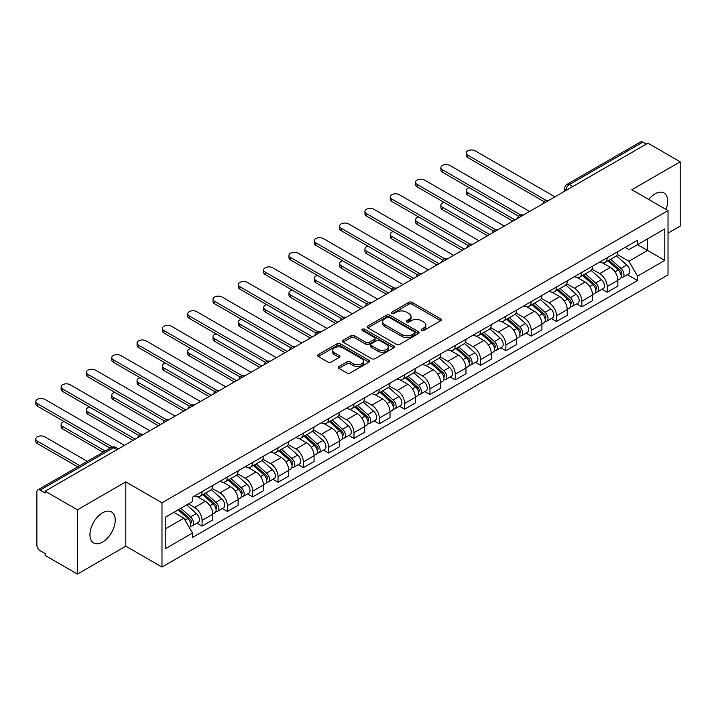 <?xml version="1.0" encoding="UTF-8"?>
<svg xmlns="http://www.w3.org/2000/svg" width="716" height="716" viewBox="0 0 716 716"><rect width="100%" height="100%" fill="white"/><g stroke="black" fill="none" stroke-linecap="round" stroke-linejoin="round"><path stroke-width="1.07" d="M421.545 330.497A1.575 0.913 0 0 0 423.774 330.497L440.698 320.723A2.255 1.298 0 0 0 441.36 319.81A2.255 1.298 0 0 0 440.698 318.889L412.031 302.331A2.255 1.298 0 0 0 408.845 302.331L391.912 312.104A1.575 0.913 0 0 0 391.455 312.749A1.575 0.913 0 0 0 391.912 313.393A1.575 0.913 0 0 0 394.149 313.393L396.333 312.131A7.214 4.162 0 0 1 406.536 312.131L408.925 313.51A7.214 4.162 0 0 1 411.029 316.454A7.214 4.162 0 0 1 408.925 319.39L406.733 320.661A1.575 0.913 0 0 0 406.267 321.305A1.575 0.913 0 0 0 406.733 321.949A1.575 0.913 0 0 0 408.961 321.949L411.154 320.679A7.214 4.162 0 0 1 421.348 320.679L423.738 322.057A7.214 4.162 0 0 1 425.85 325.001A7.214 4.162 0 0 1 423.738 327.946L421.545 329.208A1.575 0.913 0 0 0 421.089 329.852A1.575 0.913 0 0 0 421.545 330.497L421.545 329.208M102.585 542.048A17.9 10.337 120 0 0 114.283 526.269A17.9 10.337 120 0 0 111.544 511.922A17.9 10.337 120 0 0 102.585 512.817A17.9 10.337 120 0 0 90.896 528.587A17.9 10.337 120 0 0 93.635 542.934A17.9 10.337 120 0 0 102.585 542.048M666.005 209.457A17.9 10.337 120 0 0 663.992 192.971A17.9 10.337 120 0 0 655.042 193.857A17.9 10.337 120 0 0 648.714 199.478M338.91 366.529A2.255 1.298 0 0 0 338.247 367.451A2.255 1.298 0 0 0 338.91 368.373L346.956 373.009A2.255 1.298 0 0 0 350.142 373.009L368.937 362.162A2.255 1.298 0 0 0 369.599 361.24A2.255 1.298 0 0 0 368.937 360.318L340.261 343.77A2.255 1.298 0 0 0 337.075 343.77L318.28 354.617A2.255 1.298 0 0 0 317.618 355.539A2.255 1.298 0 0 0 318.28 356.461L327.991 362.072A2.255 1.298 0 0 0 331.177 362.072L339.223 357.427A2.255 1.298 0 0 0 339.885 356.505A2.255 1.298 0 0 0 339.223 355.584L334.408 352.8A6.023 3.482 0 0 1 332.645 350.339A6.023 3.482 0 0 1 336.359 347.126A6.023 3.482 0 0 1 342.928 347.878L361.804 358.779A6.023 3.482 0 0 1 363.576 361.24A6.023 3.482 0 0 1 359.853 364.453A6.023 3.482 0 0 1 353.283 363.701L350.142 361.884A2.255 1.298 0 0 0 346.956 361.884L338.91 366.529L338.91 368.373M161.986 502.784L125.801 481.895L77.435 509.819L45.135 491.167L647.899 143.164L680.2 161.807L631.834 189.731L668.028 210.629L161.986 502.784L161.986 567.063L668.028 274.908L668.028 210.629M396.494 344.414A2.255 1.298 0 0 0 399.68 344.414L418.475 333.558A2.255 1.298 0 0 0 419.137 332.636A2.255 1.298 0 0 0 418.475 331.714L389.808 315.165A2.255 1.298 0 0 0 386.622 315.165L367.818 326.013A2.255 1.298 0 0 0 367.165 326.935A2.255 1.298 0 0 0 367.818 327.856L396.494 344.414M362.958 330.837A1.575 0.913 0 0 1 364.551 331.06L364.551 329.19L393.71 346.016A2.255 1.298 0 0 1 394.364 346.938A2.255 1.298 0 0 1 393.71 347.86L374.907 358.716A2.255 1.298 0 0 1 371.72 358.716L343.045 342.159L343.045 340.315A2.255 1.298 0 0 0 342.391 341.237A2.255 1.298 0 0 0 343.045 342.159M343.045 340.315L351.091 335.67A2.255 1.298 0 0 1 354.277 335.67L365.912 342.382A2.255 1.298 0 0 0 369.098 342.382L374.432 339.303A2.255 1.298 0 0 0 375.095 338.382A2.255 1.298 0 0 0 374.432 337.469L362.323 330.479A1.575 0.913 0 0 1 361.866 329.834A1.575 0.913 0 0 1 362.833 328.993A1.575 0.913 0 0 1 364.551 329.19M77.435 509.819L77.435 574.098L45.135 555.446L45.135 553.575L40.105 550.667A4.591 2.649 -120 0 1 36.856 545.046L36.856 492.008A4.591 2.649 -120 0 1 37.814 489.914L111.329 447.464A4.591 2.649 60 0 1 113.629 447.688L40.105 490.138A4.591 2.649 -120 0 0 37.814 489.914M668.028 233.121L680.2 226.086L680.2 161.807M77.435 574.098L125.801 546.174L161.986 567.063M45.135 491.167L45.135 493.047L40.105 490.138M572.764 186.545L569.354 184.576A4.591 2.649 60 0 0 567.054 184.352L640.578 141.902A4.591 2.649 60 0 1 642.87 142.135L569.354 184.576A4.591 2.649 120 0 0 566.105 190.205L566.105 190.393M646.279 144.104L642.87 142.135M607.168 257.76A10.561 6.095 60 0 1 604.984 262.504L615.688 256.319A10.561 6.095 -120 0 0 617.881 251.576M591.962 269.127L599.704 273.593A10.561 6.095 60 0 1 607.168 286.525L617.881 280.341A10.561 6.095 -120 0 0 610.417 267.408L602.747 262.987M617.881 280.341L617.881 286.06L607.168 292.244L602.031 289.273M604.984 262.504A10.561 6.095 60 0 1 599.784 262.02M607.168 286.525L607.168 292.244M581.848 272.375A10.561 6.095 60 0 1 579.665 277.119L590.378 270.934A10.561 6.095 -120 0 0 592.562 266.191M576.711 303.897L581.848 306.86L592.562 300.675L592.562 294.956A10.561 6.095 -120 0 0 585.097 282.032L577.427 277.602M579.665 277.119A10.561 6.095 60 0 1 574.465 276.645M566.642 283.751L574.384 288.217A10.561 6.095 60 0 1 581.848 301.141L581.848 306.86M556.529 286.991A10.561 6.095 60 0 1 554.345 291.734L565.058 285.55A10.561 6.095 -120 0 0 567.242 280.806M551.392 318.513L556.529 321.475L567.242 315.291L567.242 309.58A10.561 6.095 -120 0 0 559.778 296.648L552.108 292.218M554.345 291.734A10.561 6.095 60 0 1 549.145 291.26M541.332 298.366L549.065 302.832A10.561 6.095 60 0 1 556.529 315.765L556.529 321.475M531.209 301.615A10.561 6.095 60 0 1 529.026 306.35L539.739 300.165A10.561 6.095 -120 0 0 541.923 295.431M526.081 333.128L531.209 336.09L541.923 329.906L541.923 324.196A10.561 6.095 -120 0 0 534.458 311.263L526.788 306.833M529.026 306.35A10.561 6.095 60 0 1 523.826 305.875M516.012 312.981L523.745 317.448A10.561 6.095 60 0 1 531.209 330.38L531.209 336.09M505.89 316.23A10.561 6.095 60 0 1 503.706 320.965L514.419 314.78A10.561 6.095 -120 0 0 516.603 310.046M500.761 347.743L505.89 350.715L516.603 344.53L516.603 338.811A10.561 6.095 -120 0 0 509.139 325.878L501.477 321.457M503.706 320.965A10.561 6.095 60 0 1 498.506 320.491M490.693 327.597L498.425 332.063A10.561 6.095 60 0 1 505.89 344.996L505.89 350.715M480.579 330.846A10.561 6.095 60 0 1 478.386 335.589L489.1 329.405A10.561 6.095 -120 0 0 491.283 324.661M475.442 362.368L480.579 365.33L491.283 359.146L491.283 353.427A10.561 6.095 -120 0 0 483.819 340.494L476.158 336.072M478.386 335.589A10.561 6.095 60 0 1 473.195 335.106M465.373 342.212L473.115 346.678A10.561 6.095 60 0 1 480.579 359.611L480.579 365.33M455.26 345.461A10.561 6.095 60 0 1 453.067 350.205L463.78 344.02A10.561 6.095 -120 0 0 465.973 339.277M450.122 376.983L455.26 379.945L465.973 373.761L465.973 368.042A10.561 6.095 -120 0 0 458.5 355.118L450.838 350.688M453.067 350.205A10.561 6.095 60 0 1 447.876 349.73M440.054 356.837L447.795 361.303A10.561 6.095 60 0 1 455.26 374.226L455.26 379.945M429.94 360.085A10.561 6.095 60 0 1 427.756 364.82L438.46 358.635A10.561 6.095 -120 0 0 440.653 353.901M424.803 391.598L429.94 394.561L440.653 388.376L440.653 382.666A10.561 6.095 -120 0 0 433.189 369.733L425.519 365.303M427.756 364.82A10.561 6.095 60 0 1 422.556 364.346M414.734 371.452L422.476 375.918A10.561 6.095 60 0 1 429.94 388.851L429.94 394.561M404.621 374.701A10.561 6.095 60 0 1 402.437 379.435L413.15 373.251A10.561 6.095 -120 0 0 415.334 368.516M399.483 406.214L404.621 409.185L415.334 403.001L415.334 397.282A10.561 6.095 -120 0 0 407.869 384.349L400.199 379.928M402.437 379.435A10.561 6.095 60 0 1 397.237 378.961M389.423 386.067L397.156 390.533A10.561 6.095 60 0 1 404.621 403.466L404.621 409.185M379.301 389.316A10.561 6.095 60 0 1 377.117 394.06L387.83 387.875A10.561 6.095 -120 0 0 390.014 383.132M374.164 420.829L379.301 423.8L390.014 417.616L390.014 411.897A10.561 6.095 -120 0 0 382.55 398.964L374.88 394.543M377.117 394.06A10.561 6.095 60 0 1 371.917 393.576M364.104 400.683L371.837 405.149A10.561 6.095 60 0 1 379.301 418.081L379.301 423.8M353.981 403.931A10.561 6.095 60 0 1 351.798 408.675L362.511 402.49A10.561 6.095 -120 0 0 364.695 397.747M348.853 435.453L353.981 438.416L364.695 432.231L364.695 426.512A10.561 6.095 -120 0 0 357.23 413.588L349.56 409.158M351.798 408.675A10.561 6.095 60 0 1 346.598 408.201M338.784 415.298L346.517 419.773A10.561 6.095 60 0 1 353.981 432.697L353.981 438.416M328.671 418.547A10.561 6.095 60 0 1 326.478 423.29L337.191 417.106A10.561 6.095 -120 0 0 339.375 412.362M323.534 450.069L328.671 453.031L339.375 446.847L339.375 441.137A10.561 6.095 -120 0 0 331.911 428.204L324.25 423.774M326.478 423.29A10.561 6.095 60 0 1 321.287 422.816M313.465 429.922L321.198 434.388A10.561 6.095 60 0 1 328.671 447.321L328.671 453.031M303.351 433.171A10.561 6.095 60 0 1 301.159 437.906L311.872 431.721A10.561 6.095 -120 0 0 314.064 426.987M298.214 464.684L303.351 467.646L314.064 461.462L314.064 455.752A10.561 6.095 -120 0 0 306.591 442.819L298.93 438.389M301.159 437.906A10.561 6.095 60 0 1 295.968 437.431M288.145 444.538L295.887 449.004A10.561 6.095 60 0 1 303.351 461.936L303.351 467.646M278.032 447.786A10.561 6.095 60 0 1 275.848 452.521L286.552 446.337A10.561 6.095 -120 0 0 288.745 441.602M272.894 479.299L278.032 482.271L288.745 476.086L288.745 470.367A10.561 6.095 -120 0 0 281.281 457.435L273.61 453.013M275.848 452.521A10.561 6.095 60 0 1 270.648 452.047M262.826 459.153L270.567 463.619A10.561 6.095 60 0 1 278.032 476.552L278.032 482.271M252.712 462.402A10.561 6.095 60 0 1 250.528 467.145L261.242 460.961A10.561 6.095 -120 0 0 263.425 456.217M247.575 493.924L252.712 496.886L263.425 490.702L263.425 484.983A10.561 6.095 -120 0 0 255.961 472.05L248.291 467.629M250.528 467.145A10.561 6.095 60 0 1 245.328 466.662M237.515 473.768L245.248 478.234A10.561 6.095 60 0 1 252.712 491.167L252.712 496.886M227.393 477.017A10.561 6.095 60 0 1 225.209 481.761L235.922 475.576A10.561 6.095 -120 0 0 238.106 470.833M222.255 508.539L227.393 511.501L238.106 505.317L238.106 499.598A10.561 6.095 -120 0 0 230.642 486.674L222.971 482.244M225.209 481.761A10.561 6.095 60 0 1 220.009 481.286M212.196 488.393L219.928 492.859A10.561 6.095 60 0 1 227.393 505.782L227.393 511.501M202.073 491.641A10.561 6.095 60 0 1 199.889 496.376L210.602 490.192A10.561 6.095 -120 0 0 212.786 485.457M196.945 523.154L202.073 526.117L212.786 519.932L212.786 514.222A10.561 6.095 -120 0 0 205.322 501.29L197.652 496.859M199.889 496.376A10.561 6.095 60 0 1 194.689 495.902M188.442 503.912L194.609 507.474A10.561 6.095 60 0 1 202.073 520.407L202.073 526.117M625.104 247.405L628.917 249.607L664.779 228.896L647.577 238.831L647.577 250.448L628.917 261.224L617.282 254.511M165.235 528.927L183.896 518.151L192.497 533.053L165.235 548.796L165.235 517.31L192.497 501.567L192.497 497.164L637.517 240.236L637.517 244.639L664.779 260.382L637.517 276.125L628.917 261.224M664.779 228.896L664.779 260.382M192.497 533.053L192.497 537.456L637.517 280.529L637.517 276.125M125.801 481.895L125.801 546.174M183.896 518.151L173.836 512.343M627.35 274.658L637.517 280.529M422.18 330.72L423.738 329.816A7.214 4.162 0 0 0 425.85 326.881L425.85 325.001M411.029 316.454L411.029 318.325A7.214 4.162 0 0 1 408.925 321.269L407.359 322.164M440.671 320.741L412.031 304.202A2.255 1.298 0 0 0 408.845 304.202L392.547 313.617M418.475 331.714L418.475 333.558L389.808 317.036A2.255 1.298 0 0 0 386.622 317.036L367.854 327.874M414.492 333.28A1.575 0.913 0 0 0 414.958 332.636A1.575 0.913 0 0 0 414.492 331.991L389.325 317.465A1.575 0.913 0 0 0 387.096 317.465L384.787 318.799A7.214 4.162 0 0 0 382.675 321.735A7.214 4.162 0 0 0 384.787 324.679L401.989 334.614A7.214 4.162 0 0 0 412.183 334.614L414.492 333.28L414.492 335.151A1.575 0.913 0 0 0 414.958 334.515L414.958 332.636M382.675 321.735L382.675 323.614A7.214 4.162 0 0 0 384.787 326.559L384.787 324.679M414.492 335.151L412.183 336.484A7.214 4.162 0 0 1 401.989 336.484L384.787 326.559M343.08 342.176L351.091 337.549L351.091 335.67M375.095 338.382L375.095 340.261A2.255 1.298 0 0 1 374.432 341.183L369.098 344.262A2.255 1.298 0 0 1 365.912 344.262L354.277 337.549A2.255 1.298 0 0 0 351.091 337.549M364.551 331.06L393.675 347.878M377.976 349.354A6.023 3.482 0 0 0 384.546 350.106A6.023 3.482 0 0 0 388.26 346.893A6.023 3.482 0 0 0 386.497 344.432L379.847 340.592A2.255 1.298 0 0 0 376.661 340.592L371.327 343.671A2.255 1.298 0 0 0 370.664 344.593A2.255 1.298 0 0 0 371.327 345.515L377.976 349.354L377.976 351.225A6.023 3.482 0 0 0 384.546 351.986A6.023 3.482 0 0 0 388.26 348.764L388.26 346.893M370.664 344.593L370.664 346.463A2.255 1.298 0 0 0 371.327 347.385L371.327 345.515M377.976 351.225L371.327 347.385M363.576 361.24L363.576 363.11A6.023 3.482 0 0 1 359.853 366.332A6.023 3.482 0 0 1 353.283 365.572L350.142 363.755A2.255 1.298 0 0 0 346.956 363.755L338.937 368.382M332.645 350.339L332.645 352.218A6.023 3.482 0 0 0 334.408 354.68L334.408 352.8M339.196 357.445L334.408 354.68M368.937 360.318L368.937 362.162L340.261 345.64A2.255 1.298 0 0 0 337.075 345.64L318.307 356.478M607.902 260.812L618.212 270.022A5.737 3.312 60 0 1 620.02 278.891L617.872 280.126M608.17 261.063L613.03 263.864M469.284 187.717A5.281 3.052 -0 0 0 466.205 190.483A5.281 3.052 -0 0 0 467.754 192.64L514.983 219.901M608.94 260.212L620.423 270.46A2.757 1.593 60 0 1 621.282 274.72A2.757 1.593 60 0 1 621.032 274.819M610.659 259.219L620.978 268.428A5.737 3.312 60 0 1 622.777 277.298A5.737 3.312 60 0 1 621.04 277.486M616.413 255.764L626.813 265.054A5.737 3.312 60 0 1 628.621 273.924L622.777 277.298M512.871 221.128L467.754 195.074A5.281 3.052 180 0 1 466.205 192.917L466.205 190.483M543.999 201.608L467.754 157.592A5.281 3.052 180 0 1 466.205 155.435L466.205 153A5.281 3.052 -0 0 0 467.754 155.157L546.093 200.382M554.909 196.855L475.218 150.843A5.281 3.052 -0 0 0 469.463 150.19A5.281 3.052 -0 0 0 466.205 153M582.582 275.436L592.902 284.637A5.737 3.312 60 0 1 594.701 293.506L592.562 294.75M582.851 275.678L587.711 278.479M443.965 202.333A5.281 3.052 -0 0 0 440.886 205.098A5.281 3.052 -0 0 0 442.434 207.255L489.663 234.526M583.621 274.828L595.103 285.075A2.757 1.593 60 0 1 595.963 289.336A2.757 1.593 60 0 1 595.712 289.434M585.339 273.843L595.658 283.044A5.737 3.312 60 0 1 597.457 291.913A5.737 3.312 60 0 1 595.721 292.101M591.094 270.388L601.503 279.67A5.737 3.312 60 0 1 603.302 288.548L597.457 291.913M487.551 235.743L442.434 209.69A5.281 3.052 180 0 1 440.886 207.533L440.886 205.098M557.263 290.052L567.582 299.252A5.737 3.312 60 0 1 569.381 308.131L567.242 309.366M557.54 290.293L562.391 293.095M418.654 216.948A5.281 3.052 -0 0 0 415.575 219.722A5.281 3.052 -0 0 0 417.115 221.871L464.344 249.141M558.301 289.452L569.784 299.691A2.757 1.593 60 0 1 570.652 303.951A2.757 1.593 60 0 1 570.392 304.049M560.019 288.459L570.339 297.659A5.737 3.312 60 0 1 572.138 306.538A5.737 3.312 60 0 1 570.41 306.716M565.774 285.004L576.183 294.285A5.737 3.312 60 0 1 577.982 303.163L572.138 306.538M462.232 250.358L417.115 224.314A5.281 3.052 180 0 1 415.575 222.157L415.575 219.722M531.943 304.667L542.263 313.877A5.737 3.312 60 0 1 544.062 322.746L541.923 323.981M532.221 304.909L537.072 307.71M393.335 231.563A5.281 3.052 -0 0 0 390.256 234.338A5.281 3.052 -0 0 0 391.804 236.495L439.024 263.757M532.981 304.067L544.464 314.306A2.757 1.593 60 0 1 545.332 318.566A2.757 1.593 60 0 1 545.082 318.665M534.7 303.074L545.019 312.283A5.737 3.312 60 0 1 546.818 321.153A5.737 3.312 60 0 1 545.091 321.341M540.455 299.619L550.864 308.909A5.737 3.312 60 0 1 552.663 317.779L546.818 321.153M436.921 264.974L391.804 238.929A5.281 3.052 180 0 1 390.256 236.772L390.256 234.338M518.679 216.232L442.434 172.207A5.281 3.052 180 0 1 440.886 170.059L440.886 167.616A5.281 3.052 -0 0 0 442.434 169.773L520.774 215.006M529.589 211.471L449.899 165.468A5.281 3.052 -0 0 0 444.153 164.805A5.281 3.052 -0 0 0 440.886 167.616M493.36 230.847L417.115 186.831A5.281 3.052 180 0 1 415.575 184.674L415.575 182.24A5.281 3.052 -0 0 0 417.115 184.397L495.454 229.621M504.27 226.086L424.588 180.083A5.281 3.052 -0 0 0 418.833 179.421A5.281 3.052 -0 0 0 415.575 182.24M468.04 245.463L391.804 201.447A5.281 3.052 180 0 1 390.256 199.29L390.256 196.855A5.281 3.052 -0 0 0 391.804 199.012L470.135 244.237M478.95 240.71L399.268 194.698A5.281 3.052 -0 0 0 393.514 194.036A5.281 3.052 -0 0 0 390.256 196.855M506.624 319.282L516.943 328.492A5.737 3.312 60 0 1 518.742 337.361L516.603 338.596M506.901 319.524L511.752 322.334M368.015 246.179A5.281 3.052 -0 0 0 364.936 248.953A5.281 3.052 -0 0 0 366.485 251.11L413.714 278.372M507.671 318.683L519.145 328.93A2.757 1.593 60 0 1 520.013 333.182A2.757 1.593 60 0 1 519.762 333.289M509.389 317.689L519.7 326.899A5.737 3.312 60 0 1 521.508 335.768A5.737 3.312 60 0 1 519.771 335.956M515.135 314.235L525.544 323.525A5.737 3.312 60 0 1 527.343 332.394L521.508 335.768M411.602 279.589L366.485 253.545A5.281 3.052 180 0 1 364.936 251.388L364.936 248.953M481.304 333.898L491.623 343.107A5.737 3.312 60 0 1 493.422 351.977L491.283 353.212M481.582 334.148L486.441 336.95M342.695 260.803A5.281 3.052 -0 0 0 339.617 263.569A5.281 3.052 -0 0 0 341.165 265.726L388.394 292.987M482.351 333.298L493.825 343.546A2.757 1.593 60 0 1 494.693 347.806A2.757 1.593 60 0 1 494.443 347.904M484.07 332.305L494.38 341.514A5.737 3.312 60 0 1 496.188 350.384A5.737 3.312 60 0 1 494.452 350.572M489.816 328.859L500.224 338.14A5.737 3.312 60 0 1 502.032 347.009L496.188 350.384M386.282 294.213L341.165 268.16A5.281 3.052 180 0 1 339.617 266.003L339.617 263.569M442.721 260.078L366.485 216.062A5.281 3.052 180 0 1 364.936 213.905L364.936 211.471A5.281 3.052 -0 0 0 366.485 213.628L444.815 258.852M453.631 255.326L373.949 209.314A5.281 3.052 -0 0 0 368.194 208.66A5.281 3.052 -0 0 0 364.936 211.471M417.401 274.702L341.165 230.677A5.281 3.052 180 0 1 339.617 228.529L339.617 226.086A5.281 3.052 -0 0 0 341.165 228.243L419.504 273.467M428.32 269.941L348.629 223.938A5.281 3.052 -0 0 0 342.875 223.276A5.281 3.052 -0 0 0 339.617 226.086M455.994 348.522L466.304 357.723A5.737 3.312 60 0 1 468.112 366.601L465.964 367.836M456.262 348.764L461.122 351.565M317.376 275.418A5.281 3.052 -0 0 0 314.297 278.184A5.281 3.052 -0 0 0 315.845 280.341L363.075 307.611M457.032 347.913L468.515 358.161A2.757 1.593 60 0 1 469.374 362.421A2.757 1.593 60 0 1 469.123 362.52M458.75 346.929L469.07 356.129A5.737 3.312 60 0 1 470.868 365.008A5.737 3.312 60 0 1 469.132 365.187M464.505 343.474L474.905 352.755A5.737 3.312 60 0 1 476.713 361.634L470.868 365.008M360.962 308.829L315.845 282.775A5.281 3.052 180 0 1 314.297 280.627L314.297 278.184M430.674 363.137L440.984 372.338A5.737 3.312 60 0 1 442.792 381.216L440.653 382.451M430.942 363.379L435.802 366.18M292.056 290.034A5.281 3.052 -0 0 0 288.978 292.808A5.281 3.052 -0 0 0 290.526 294.956L337.755 322.227M431.712 362.538L443.195 372.776A2.757 1.593 60 0 1 444.054 377.037A2.757 1.593 60 0 1 443.804 377.135M433.431 361.544L443.75 370.745A5.737 3.312 60 0 1 445.549 379.623A5.737 3.312 60 0 1 443.813 379.802M439.185 358.09L449.594 367.38A5.737 3.312 60 0 1 451.393 376.249L445.549 379.623M335.643 323.444L290.526 297.4A5.281 3.052 180 0 1 288.978 295.243L288.978 292.808M405.354 377.753L415.674 386.962A5.737 3.312 60 0 1 417.473 395.832L415.334 397.067M405.623 377.994L410.483 380.805M266.746 304.649A5.281 3.052 -0 0 0 263.667 307.424A5.281 3.052 -0 0 0 265.206 309.58L312.436 336.842M406.393 377.153L417.875 387.392A2.757 1.593 60 0 1 418.735 391.652A2.757 1.593 60 0 1 418.484 391.75M408.111 376.16L418.43 385.369A5.737 3.312 60 0 1 420.229 394.239A5.737 3.312 60 0 1 418.502 394.426M413.866 372.705L424.275 381.995A5.737 3.312 60 0 1 426.074 390.864L420.229 394.239M310.323 338.059L265.206 312.015A5.281 3.052 180 0 1 263.667 309.858L263.667 307.424M380.035 392.368L390.354 401.578A5.737 3.312 60 0 1 392.153 410.447L390.014 411.682M380.312 392.61L385.163 395.42M241.426 319.264A5.281 3.052 -0 0 0 238.347 322.039A5.281 3.052 -0 0 0 239.896 324.196L287.116 351.458M381.073 391.768L392.556 402.016A2.757 1.593 60 0 1 393.424 406.276A2.757 1.593 60 0 1 393.173 406.375M382.791 390.775L393.111 399.984A5.737 3.312 60 0 1 394.91 408.854A5.737 3.312 60 0 1 393.182 409.042M388.546 387.32L398.955 396.61A5.737 3.312 60 0 1 400.754 405.48L394.91 408.854M285.013 352.675L239.896 326.63A5.281 3.052 180 0 1 238.347 324.473L238.347 322.039M354.715 406.983L365.035 416.193A5.737 3.312 60 0 1 366.834 425.062L364.695 426.306M354.993 407.234L359.844 410.035M216.107 333.889A5.281 3.052 -0 0 0 213.028 336.654A5.281 3.052 -0 0 0 214.576 338.811L261.796 366.082M355.762 406.384L367.236 416.631A2.757 1.593 60 0 1 368.105 420.892A2.757 1.593 60 0 1 367.854 420.99M357.481 405.39L367.791 414.6A5.737 3.312 60 0 1 369.59 423.469A5.737 3.312 60 0 1 367.863 423.657M363.227 401.945L373.636 411.226A5.737 3.312 60 0 1 375.435 420.104L369.59 423.469M259.693 367.299L214.576 341.246A5.281 3.052 180 0 1 213.028 339.089L213.028 336.654M329.396 421.608L339.715 430.808A5.737 3.312 60 0 1 341.514 439.687L339.375 440.922M329.673 421.849L334.533 424.651M190.787 348.504A5.281 3.052 -0 0 0 187.708 351.27A5.281 3.052 -0 0 0 189.257 353.427L236.486 380.697M330.443 421.008L341.917 431.247A2.757 1.593 60 0 1 342.785 435.507A2.757 1.593 60 0 1 342.534 435.605M332.161 420.015L342.472 429.215A5.737 3.312 60 0 1 344.28 438.094A5.737 3.312 60 0 1 342.543 438.273M337.907 416.56L348.316 425.841A5.737 3.312 60 0 1 350.115 434.719L344.28 438.094M234.374 381.914L189.257 355.861A5.281 3.052 180 0 1 187.708 353.713L187.708 351.27M304.085 436.223L314.396 445.424A5.737 3.312 60 0 1 316.204 454.302L314.055 455.537M304.354 436.465L309.214 439.266M165.468 363.119A5.281 3.052 -0 0 0 162.389 365.894A5.281 3.052 -0 0 0 163.937 368.042L211.166 395.313M305.123 435.623L316.606 445.862A2.757 1.593 60 0 1 317.465 450.122A2.757 1.593 60 0 1 317.215 450.221M306.842 434.63L317.161 443.839A5.737 3.312 60 0 1 318.96 452.709A5.737 3.312 60 0 1 317.224 452.888M312.597 431.175L322.997 440.465A5.737 3.312 60 0 1 324.804 449.335L318.96 452.709M209.054 396.53L163.937 370.485A5.281 3.052 180 0 1 162.389 368.328L162.389 365.894M278.766 450.838L289.076 460.048A5.737 3.312 60 0 1 290.884 468.917L288.736 470.152M279.034 451.08L283.894 453.89M140.148 377.735A5.281 3.052 -0 0 0 137.069 380.509A5.281 3.052 -0 0 0 138.618 382.666L185.847 409.928M279.804 450.239L291.287 460.486A2.757 1.593 60 0 1 292.146 464.738A2.757 1.593 60 0 1 291.895 464.845M281.522 449.245L291.842 458.455A5.737 3.312 60 0 1 293.641 467.324A5.737 3.312 60 0 1 291.904 467.512M287.277 445.791L297.686 455.081A5.737 3.312 60 0 1 299.485 463.95L293.641 467.324M183.735 411.145L138.618 385.101A5.281 3.052 180 0 1 137.069 382.944L137.069 380.509M392.091 289.318L315.845 245.302A5.281 3.052 180 0 1 314.297 243.145L314.297 240.71A5.281 3.052 -0 0 0 315.845 242.858L394.185 288.092M403.001 284.556L323.31 238.553A5.281 3.052 -0 0 0 317.555 237.891A5.281 3.052 -0 0 0 314.297 240.71M366.771 303.933L290.526 259.917A5.281 3.052 180 0 1 288.978 257.76L288.978 255.326A5.281 3.052 -0 0 0 290.526 257.483L368.865 302.707M377.681 299.172L297.99 253.169A5.281 3.052 -0 0 0 292.244 252.506A5.281 3.052 -0 0 0 288.978 255.326M341.451 318.548L265.206 274.532A5.281 3.052 180 0 1 263.667 272.375L263.667 269.941A5.281 3.052 -0 0 0 265.206 272.098L343.546 317.322M352.361 313.796L272.671 267.784A5.281 3.052 -0 0 0 266.925 267.122A5.281 3.052 -0 0 0 263.667 269.941M316.132 333.164L239.896 289.148A5.281 3.052 180 0 1 238.347 286.991L238.347 284.556A5.281 3.052 -0 0 0 239.896 286.713L318.226 331.938M327.042 328.411L247.36 282.399A5.281 3.052 -0 0 0 241.605 281.746A5.281 3.052 -0 0 0 238.347 284.556M290.812 347.788L214.576 303.763A5.281 3.052 180 0 1 213.028 301.615L213.028 299.172A5.281 3.052 -0 0 0 214.576 301.329L292.907 346.562M301.722 343.027L222.041 297.024A5.281 3.052 -0 0 0 216.286 296.361A5.281 3.052 -0 0 0 213.028 299.172M265.493 362.403L189.257 318.387A5.281 3.052 180 0 1 187.708 316.23L187.708 313.796A5.281 3.052 -0 0 0 189.257 315.944L267.596 361.177M276.412 357.642L196.721 311.639A5.281 3.052 -0 0 0 190.966 310.977A5.281 3.052 -0 0 0 187.708 313.796M240.182 377.019L163.937 333.003A5.281 3.052 180 0 1 162.389 330.846L162.389 328.411A5.281 3.052 -0 0 0 163.937 330.568L242.276 375.793M251.092 372.266L171.401 326.254A5.281 3.052 -0 0 0 165.647 325.592A5.281 3.052 -0 0 0 162.389 328.411M214.863 391.634L138.618 347.618A5.281 3.052 180 0 1 137.069 345.461L137.069 343.027A5.281 3.052 -0 0 0 138.618 345.184L216.957 390.408M225.773 386.882L146.082 340.87A5.281 3.052 -0 0 0 140.327 340.207A5.281 3.052 -0 0 0 137.069 343.027M253.446 465.454L263.765 474.663A5.737 3.312 60 0 1 265.564 483.533L263.425 484.768M253.715 465.704L258.574 468.506M114.829 392.359A5.281 3.052 -0 0 0 111.759 395.125A5.281 3.052 -0 0 0 113.298 397.282L160.527 424.543M254.484 464.854L265.967 475.102A2.757 1.593 60 0 1 266.826 479.362A2.757 1.593 60 0 1 266.576 479.46M256.203 463.861L266.522 473.07A5.737 3.312 60 0 1 268.321 481.94A5.737 3.312 60 0 1 266.585 482.128M261.958 460.406L272.366 469.696A5.737 3.312 60 0 1 274.165 478.565L268.321 481.94M158.415 425.769L113.298 399.716A5.281 3.052 180 0 1 111.759 397.559L111.759 395.125M189.543 406.249L113.298 362.233A5.281 3.052 180 0 1 111.759 360.085L111.759 357.642A5.281 3.052 -0 0 0 113.298 359.799L191.637 405.023M200.453 401.497L120.762 355.494A5.281 3.052 -0 0 0 115.016 354.832A5.281 3.052 -0 0 0 111.759 357.642M228.127 480.078L238.446 489.279A5.737 3.312 60 0 1 240.245 498.157L238.106 499.392M228.404 480.32L233.255 483.121M89.518 406.974A5.281 3.052 -0 0 0 86.439 409.74A5.281 3.052 -0 0 0 87.978 411.897L135.208 439.168M229.165 479.469L240.648 489.717A2.757 1.593 60 0 1 241.516 493.977A2.757 1.593 60 0 1 241.265 494.076M230.883 478.485L241.203 487.685A5.737 3.312 60 0 1 243.001 496.564A5.737 3.312 60 0 1 241.274 496.743M236.638 475.03L247.047 484.311A5.737 3.312 60 0 1 248.846 493.19L243.001 496.564M133.104 440.385L87.978 414.331A5.281 3.052 180 0 1 86.439 412.183L86.439 409.74M164.224 420.874L87.978 376.858A5.281 3.052 180 0 1 86.439 374.701L86.439 372.266A5.281 3.052 -0 0 0 87.978 374.414L166.318 419.648M175.134 416.112L95.452 370.109A5.281 3.052 -0 0 0 89.697 369.447A5.281 3.052 -0 0 0 86.439 372.266M202.807 494.693L213.126 503.894A5.737 3.312 60 0 1 214.925 512.772L212.786 514.007M203.084 494.935L207.935 497.736M64.198 421.59A5.281 3.052 -0 0 0 61.12 424.364A5.281 3.052 -0 0 0 62.668 426.512L105.136 451.035M203.845 494.094L215.328 504.332A2.757 1.593 60 0 1 216.196 508.593A2.757 1.593 60 0 1 215.946 508.691M205.564 493.1L215.883 502.301A5.737 3.312 60 0 1 217.682 511.179A5.737 3.312 60 0 1 215.955 511.358M211.318 489.646L221.727 498.927A5.737 3.312 60 0 1 223.526 507.805L217.682 511.179M103.032 452.252L62.668 428.956A5.281 3.052 180 0 1 61.12 426.799L61.12 424.364M138.904 435.489L62.668 391.473A5.281 3.052 180 0 1 61.12 389.316L61.12 386.882A5.281 3.052 -0 0 0 62.668 389.039L140.998 434.263M149.814 430.728L70.132 384.725A5.281 3.052 -0 0 0 64.377 384.062A5.281 3.052 -0 0 0 61.12 386.882M178.123 509.873L187.807 518.518A5.737 3.312 60 0 1 189.606 527.388L189.328 527.549M178.221 509.819L182.616 512.352M87.289 461.346L44.813 436.823A5.281 3.052 -0 0 0 39.058 436.16A5.281 3.052 -0 0 0 35.8 438.98A5.281 3.052 -0 0 0 37.348 441.137L79.825 465.66M179.161 509.273L190.009 518.948A2.757 1.593 60 0 1 190.877 523.208A2.757 1.593 60 0 1 190.626 523.307M180.88 508.279L190.563 516.925A5.737 3.312 60 0 1 192.371 525.795A5.737 3.312 60 0 1 190.635 525.983M186.724 504.905L196.408 513.551A5.737 3.312 60 0 1 198.207 522.42L192.371 525.795M77.713 466.877L37.348 443.571A5.281 3.052 180 0 1 35.8 441.414L35.8 438.98M110.174 448.135L37.348 406.088A5.281 3.052 180 0 1 35.8 403.931L35.8 401.497A5.281 3.052 -0 0 0 37.348 403.654L112.439 447.008M124.495 445.352L44.813 399.34A5.281 3.052 -0 0 0 39.058 398.678A5.281 3.052 -0 0 0 35.8 401.497M566.267 190.295L566.105 190.205A4.591 2.649 0 0 1 564.763 188.326L564.763 191.163M227.393 505.782L238.106 499.598M252.712 491.167L263.425 484.983M278.032 476.552L288.745 470.367M303.351 461.936L314.064 455.752M328.671 447.321L339.375 441.137M353.981 432.697L364.695 426.512M379.301 418.081L390.014 411.897M404.621 403.466L415.334 397.282M429.94 388.851L440.653 382.666M455.26 374.226L465.973 368.042M480.579 359.611L491.283 353.427M505.89 344.996L516.603 338.811M531.209 330.38L541.923 324.196M556.529 315.765L567.242 309.58M581.848 301.141L592.562 294.956M202.073 520.407L212.786 514.222M194.609 507.474L205.322 501.29M219.928 492.859L230.642 486.674M245.248 478.234L255.961 472.05M270.567 463.619L281.281 457.435M295.887 449.004L306.591 442.819M321.198 434.388L331.911 428.204M346.517 419.773L357.23 413.588M371.837 405.149L382.55 398.964M397.156 390.533L407.869 384.349M422.476 375.918L433.189 369.733M447.795 361.303L458.5 355.118M473.115 346.678L483.819 340.494M498.425 332.063L509.139 325.878M523.745 317.448L534.458 311.263M549.065 302.832L559.778 296.648M574.384 288.217L585.097 282.032M599.704 273.593L610.417 267.408M548.295 200.677A4.591 2.649 120 0 0 546.263 201.84M522.975 215.292A4.591 2.649 120 0 0 520.944 216.465M497.656 229.908A4.591 2.649 120 0 0 495.633 231.08M472.336 244.523A4.591 2.649 120 0 0 470.314 245.695M447.017 259.138A4.591 2.649 120 0 0 444.994 260.311M421.706 273.763A4.591 2.649 120 0 0 419.674 274.926M396.387 288.378A4.591 2.649 120 0 0 394.355 289.55M371.067 302.993A4.591 2.649 120 0 0 369.035 304.166M345.747 317.609A4.591 2.649 120 0 0 343.725 318.781M320.428 332.233A4.591 2.649 120 0 0 318.405 333.396M295.108 346.848A4.591 2.649 120 0 0 293.086 348.021M269.798 361.464A4.591 2.649 120 0 0 267.766 362.636M244.478 376.079A4.591 2.649 120 0 0 242.447 377.251M219.159 390.694A4.591 2.649 120 0 0 217.127 391.867M193.839 405.319A4.591 2.649 120 0 0 191.816 406.482M168.52 419.934A4.591 2.649 120 0 0 166.497 421.106M143.2 434.549A4.591 2.649 120 0 0 141.177 435.722M117.03 449.657L113.629 447.688A4.591 2.649 120 0 1 115.92 447.464A4.591 4.591 0 0 0 111.329 447.464M423.738 329.816L423.738 327.946M406.733 321.949L406.733 320.661M408.925 321.269L408.925 319.39M391.912 313.393L391.912 312.104M408.845 304.202L408.845 302.331M412.031 304.202L412.031 302.331M440.698 320.723L440.698 318.889M367.818 327.856L367.818 326.013M386.622 317.036L386.622 315.165M389.808 317.036L389.808 315.165M401.989 336.484L401.989 334.614M412.183 336.484L412.183 334.614M354.277 337.549L354.277 335.67M365.912 344.262L365.912 342.382M369.098 344.262L369.098 342.382M374.432 341.183L374.432 339.303M393.71 347.86L393.71 346.016M346.956 363.755L346.956 361.884M350.142 363.755L350.142 361.884M353.283 365.572L353.283 363.701M339.223 357.427L339.223 355.584M318.28 356.461L318.28 354.617M337.075 345.64L337.075 343.77M340.261 345.64L340.261 343.77M618.212 270.022L614.999 271.874M621.855 273.458L620.817 274.049M626.813 265.054L620.978 268.428M467.754 195.074L467.754 192.64M467.754 155.157L467.754 157.592M592.902 284.637L589.68 286.498M596.535 288.074L595.506 288.673M601.503 279.67L595.658 283.044M442.434 209.69L442.434 207.255M567.582 299.252L564.36 301.114M571.216 302.689L570.187 303.289M576.183 294.285L570.339 297.659M417.115 224.314L417.115 221.871M542.263 313.877L539.041 315.729M545.896 317.304L544.867 317.904M550.864 308.909L545.019 312.283M391.804 238.929L391.804 236.495M442.434 169.773L442.434 172.207M417.115 184.397L417.115 186.831M391.804 199.012L391.804 201.447M516.943 328.492L513.73 330.345M520.586 331.929L519.548 332.519M525.544 323.525L519.7 326.899M366.485 253.545L366.485 251.11M491.623 343.107L488.41 344.96M495.266 346.544L494.228 347.135M500.224 338.14L494.38 341.514M341.165 268.16L341.165 265.726M366.485 213.628L366.485 216.062M341.165 228.243L341.165 230.677M466.304 357.723L463.091 359.584M469.947 361.159L468.908 361.759M474.905 352.755L469.07 356.129M315.845 282.775L315.845 280.341M440.984 372.338L437.771 374.2M444.627 375.775L443.598 376.374M449.594 367.38L443.75 370.745M290.526 297.4L290.526 294.956M415.674 386.962L412.452 388.815M419.308 390.39L418.278 390.99M424.275 381.995L418.43 385.369M265.206 312.015L265.206 309.58M390.354 401.578L387.132 403.43M393.988 405.014L392.959 405.605M398.955 396.61L393.111 399.984M239.896 326.63L239.896 324.196M365.035 416.193L361.822 418.055M368.677 419.63L367.639 420.229M373.636 411.226L367.791 414.6M214.576 341.246L214.576 338.811M339.715 430.808L336.502 432.67M343.358 434.245L342.32 434.845M348.316 425.841L342.472 429.215M189.257 355.861L189.257 353.427M314.396 445.424L311.183 447.285M318.038 448.86L317 449.46M322.997 440.465L317.161 443.839M163.937 370.485L163.937 368.042M289.076 460.048L285.863 461.901M292.719 463.485L291.68 464.075M297.686 455.081L291.842 458.455M138.618 385.101L138.618 382.666M315.845 242.858L315.845 245.302M290.526 257.483L290.526 259.917M265.206 272.098L265.206 274.532M239.896 286.713L239.896 289.148M214.576 301.329L214.576 303.763M189.257 315.944L189.257 318.387M163.937 330.568L163.937 333.003M138.618 345.184L138.618 347.618M263.765 474.663L260.543 476.516M267.399 478.1L266.37 478.691M272.366 469.696L266.522 473.07M113.298 399.716L113.298 397.282M113.298 359.799L113.298 362.233M238.446 489.279L235.224 491.14M242.08 492.715L241.05 493.315M247.047 484.311L241.203 487.685M87.978 414.331L87.978 411.897M87.978 374.414L87.978 376.858M213.126 503.894L209.904 505.756M216.76 507.331L215.731 507.93M221.727 498.927L215.883 502.301M62.668 428.956L62.668 426.512M62.668 389.039L62.668 391.473M187.807 518.518L185.032 520.12M191.449 521.946L190.411 522.546M196.408 513.551L190.563 516.925M37.348 443.571L37.348 441.137M37.348 403.654L37.348 406.088M548.68 200.444A4.591 4.591 0 0 0 542.791 203.845M523.36 215.069A4.591 4.591 0 0 0 517.471 218.47M498.05 229.684A4.591 4.591 0 0 0 492.161 233.085M472.73 244.299A4.591 4.591 0 0 0 466.841 247.7M447.411 258.915A4.591 4.591 0 0 0 441.521 262.316M422.091 273.539A4.591 4.591 0 0 0 416.202 276.931M396.771 288.154A4.591 4.591 0 0 0 390.882 291.555M371.452 302.77A4.591 4.591 0 0 0 365.563 306.171M346.141 317.385A4.591 4.591 0 0 0 340.252 320.786M320.822 332A4.591 4.591 0 0 0 314.933 335.401M295.502 346.625A4.591 4.591 0 0 0 289.613 350.026M270.183 361.24A4.591 4.591 0 0 0 264.293 364.641M244.863 375.855A4.591 4.591 0 0 0 238.974 379.256M219.544 390.471A4.591 4.591 0 0 0 213.654 393.872M194.233 405.095A4.591 4.591 0 0 0 188.335 408.487M168.913 419.71A4.591 4.591 0 0 0 163.024 423.111M143.594 434.326A4.591 4.591 0 0 0 137.705 437.727M118.382 448.878L115.92 447.464M567.054 184.352A4.591 4.591 0 0 0 564.763 188.326"/></g></svg>

